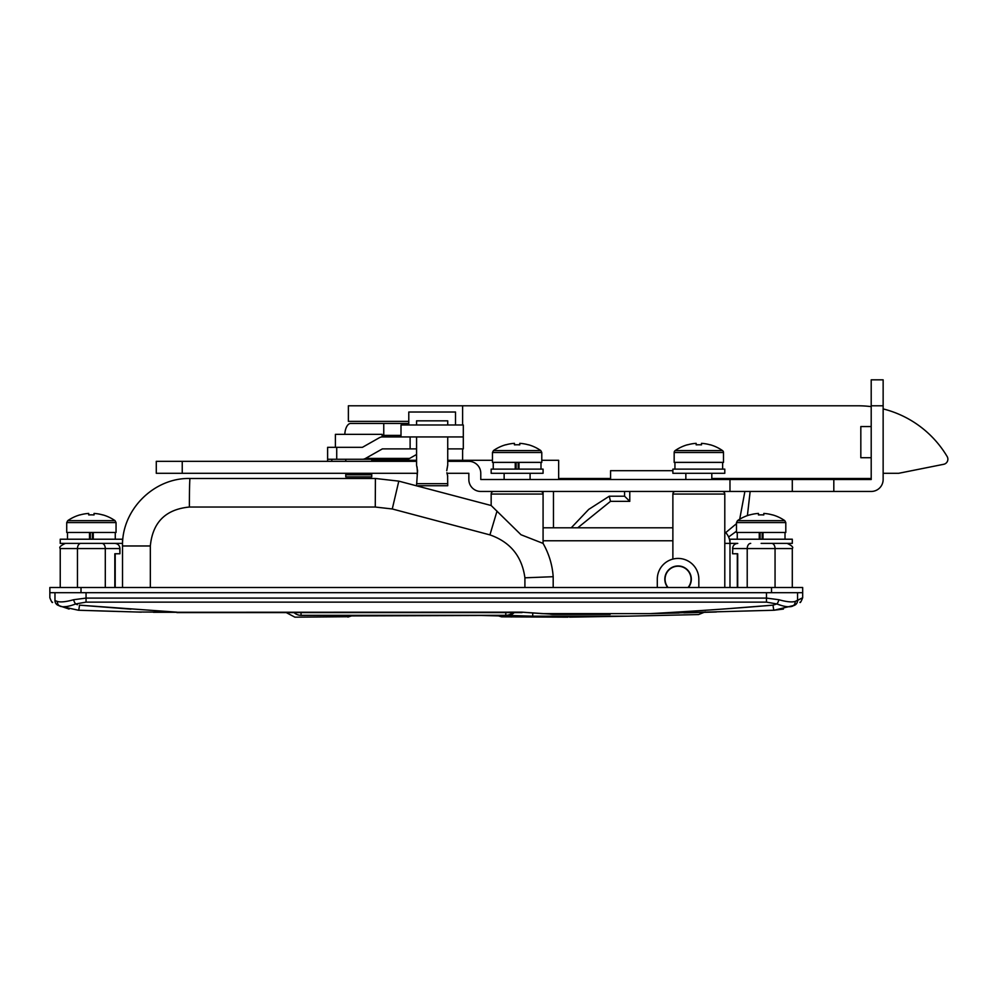 <?xml version="1.0" encoding="UTF-8"?>
<svg xmlns="http://www.w3.org/2000/svg" width="997" height="997" viewBox="0 0 997 997"><rect width="100%" height="100%" fill="white"/><g stroke="black" fill="none" stroke-linecap="round" stroke-linejoin="round"><path stroke-width="1.5" d="M722.202 491.459A2.592 2.592 0 0 1 724.794 494.051L672.875 494.051A2.592 2.592 0 0 1 675.468 491.459M543.078 491.459L543.078 494.051A2.592 2.592 0 0 0 540.486 491.459A2.592 2.592 0 0 1 543.078 494.051L543.078 543.402A77.878 77.878 0 0 1 553.185 576.702L553.185 587.507M543.078 494.051L491.16 494.051A2.592 2.592 0 0 1 493.752 491.459M55.745 600.867L57.365 601.453C60.73 602.4 66.151 601.827 73.591 599.733L86.054 598.088L766.469 598.088L778.919 599.733C786.371 601.827 791.78 602.4 795.157 601.453L802.672 597.739L802.672 592.692L49.85 592.692L49.85 587.507L802.672 587.507L802.672 592.692M491.16 494.051L491.16 505.504L520.995 534.741L543.078 543.402M724.794 494.051L724.794 587.507M672.875 539.477L672.875 540.773L543.078 540.773M672.875 494.051L672.875 559.093L673.698 558.893M688.379 587.507A13.235 13.235 0 0 0 678.06 565.96A13.235 13.235 0 0 0 667.753 587.507M800.304 602.088L799.93 602.325C800.23 603.148 801.152 601.615 802.672 597.739L796.79 600.855M122.531 587.507L122.531 545.97C121.659 509.928 153.825 477.588 190.028 478.473L375.408 478.473L398.8 481.14L491.272 505.541M524.908 587.507L524.908 577.811C521.979 556.351 510.314 542.032 489.926 534.89L392.27 508.969L398.8 481.14L375.408 478.473L375.271 507.037L189.38 507.037C165.652 509.33 152.641 522.316 150.335 545.97L150.335 587.507M189.38 507.037A28.552 0.648 90 0 1 190.028 478.473C153.825 477.588 121.659 509.928 122.531 545.97L150.335 545.97M542.979 543.24C548.923 553.634 552.326 564.788 553.185 576.702A77.878 77.878 0 0 0 548.998 556.351M716.394 612.008L707.047 612.258A10383.718 10383.718 0 0 1 683.842 612.868A10383.718 10383.718 0 0 0 707.047 612.258L715.048 612.046M793.886 605.578L794.597 605.254C802.161 601.154 802.161 601.154 794.597 605.254C802.161 601.154 802.161 601.154 794.597 605.254L774.083 610.239L650.331 613.616C687.257 611.635 732.234 608.606 773.036 605.154L726.477 608.793M54.972 592.692L54.972 600.555C48.143 596.879 48.143 596.879 54.972 600.555C48.143 596.879 48.143 596.879 54.972 600.555A5.197 5.184 115.4 0 0 57.926 605.254L58.624 605.578L57.926 605.254C50.361 601.154 50.361 601.154 57.926 605.254L69.067 609.055M141.325 612.146L78.439 610.239L60.144 606.238A5.197 4.723 -67.3 0 1 57.365 601.453A5.197 4.723 -67.3 0 0 60.144 606.238C63.484 607.41 68.656 606.637 75.672 603.958L77.405 604.718M73.591 599.733A5.197 1.994 72.7 0 0 75.672 603.958L86.054 602.126L766.469 602.126L776.85 603.958L773.036 605.154A31.156 1.595 88.1 0 0 774.083 610.239L783.43 609.067M130.943 609.155L79.486 605.154L176.918 612.17L136.228 612.008M153.413 612.283L522.029 612.17L553.185 614.289A15.578 15.566 180 0 1 549.933 613.953M543.078 527.799L672.875 527.799M79.486 605.154A31.156 1.595 91.9 0 1 78.439 610.239L119.615 611.535M792.291 587.507L792.291 548.562L732.583 548.562C732.907 545.396 734.627 543.664 737.768 543.377L729.978 543.377A15.578 15.578 0 0 0 724.794 531.762A15.578 15.578 0 0 1 729.978 543.377A15.578 15.578 0 0 0 728.608 536.984A15.578 15.578 0 0 1 729.978 543.377L729.978 587.507M657.297 587.507L657.297 579.195A20.763 20.763 0 0 1 678.06 558.432A20.763 20.763 0 0 1 698.835 579.195L698.835 587.507M553.46 491.459L553.46 527.799M392.27 508.969L375.271 507.037M795.157 601.453A5.197 4.723 67.3 0 1 792.378 606.238C789.038 607.41 783.866 606.637 776.85 603.958A5.197 1.994 -72.7 0 0 778.919 599.733M553.185 614.289L610.102 614.426M522.029 612.17L541.87 613.629A15.578 10.12 91.5 0 0 542.281 613.616L650.331 613.616A31.156 17.958 88.8 0 0 651.004 613.629A10383.718 10383.718 0 0 0 679.094 612.981A10383.718 10383.718 0 0 1 651.004 613.629M776.85 603.958L781.623 605.553M66.537 606.55L62.898 606.787M707.047 612.258A10383.718 10383.718 0 0 1 704.742 612.32A10383.718 10383.718 0 0 0 707.047 612.258M553.185 614.426A15.578 15.566 180 0 1 549.173 613.903A15.578 15.578 0 0 0 553.185 614.439L609.952 614.439M524.908 577.811L553.185 576.702M512.745 612.619A10.381 10.344 106.6 0 1 505.791 615.336L505.878 615.361M294.078 612.619A10.381 10.344 73.4 0 0 301.044 615.336C292.856 617.779 292.856 617.779 301.044 615.336L301.044 612.619M629.78 491.459L629.78 501.354L610.5 501.354L609.279 496.207L624.583 496.207L609.279 496.207L588.704 509.417L571.244 527.799L588.704 509.417L609.279 496.207L610.5 501.354L577.762 527.799M725.691 532.635L736.471 523.674M739.699 519.213L744.884 491.459M740.522 479.52L739.911 478.473M705.253 611.884L698.561 614.563L628.073 616.171L532.722 616.171L505.791 615.336L511.311 616.981M628.073 616.171L569.536 617.143M624.583 496.207L624.583 491.459L624.583 496.207L629.78 501.354M745.831 478.473L746.354 479.52L745.831 478.473M750.143 491.459L747.401 515.599L750.143 491.459M736.471 531.227L728.608 536.984L736.471 531.227M498.213 615.785L499.796 615.947C505.143 617.579 505.143 617.579 499.796 615.947C505.143 617.579 505.143 617.579 499.796 615.947L481.85 615.485L497.528 615.61L501.391 616.782M370.473 615.473L366.859 615.485M363.058 615.51L359.792 615.56M356.527 615.623L354.072 615.685M351.654 615.81A10.381 10.356 -107 0 1 350.009 615.934C344.638 617.579 344.638 617.579 350.009 615.934L481.85 615.473L351.804 615.772M514.153 612.619A10.381 10.344 106.6 0 1 506.85 615.648M871.204 457.71L860.822 457.71L860.822 426.554L871.204 426.554M792.291 491.459L792.291 479.52L871.204 479.52L871.204 379.832L883.143 379.832L883.143 479.52A11.939 11.939 0 0 1 871.204 491.459L480.778 491.459A11.939 11.939 0 0 1 468.839 479.52L468.839 473.288L446.968 473.288M792.291 479.52L480.778 479.52L480.778 473.288A11.939 11.939 0 0 0 468.839 461.337L447.728 461.337M416.572 461.337L182.239 461.337L182.239 473.288L417.332 473.288M182.239 473.288L156.28 473.288L156.28 461.337L182.239 461.337M729.978 479.52L729.978 491.459M688.042 587.507A12.973 12.973 0 0 0 678.06 566.221A12.973 12.973 0 0 0 668.09 587.507M408.782 421.37L348.377 421.37L348.377 405.791L857.906 405.791A103.838 103.838 0 0 1 871.204 406.639M558.656 460.302L541.782 460.302L558.656 460.302L558.656 478.473L610.575 478.473L610.575 470.684L672.875 470.684M657.297 470.684L610.575 470.684M447.728 460.302L492.456 460.302M371.744 460.302L416.572 460.302M711.808 478.473L871.204 478.473M462.608 405.791L462.608 424.996M462.608 448.887L462.608 460.302M883.143 473.288L898.721 473.288L943.71 464.29A5.197 5.197 0 0 0 947.15 456.539A103.838 103.838 0 0 0 883.143 408.907M696.155 443.341A41.45 41.45 0 0 0 687.469 444.849L687.432 444.762A41.538 41.538 0 0 0 675.181 450.569A2.33 2.33 0 0 0 674.171 452.488L674.171 462.384L723.498 462.384L723.498 452.488A2.33 2.33 0 0 0 722.489 450.569A41.538 41.538 0 0 0 710.238 444.762L710.2 444.849A41.45 41.45 0 0 0 701.502 443.341L701.502 444.849A40.827 36.54 180 0 0 698.835 444.762A40.827 36.54 180 0 0 696.155 444.849L696.155 443.341L696.155 444.849M675.181 450.569L722.489 450.569M711.808 479.52L711.808 473.288M685.849 479.52L685.849 473.288M722.638 469.126L722.638 462.384M672.875 473.288L724.794 473.288L724.794 469.126L672.875 469.126L672.875 473.288M492.456 452.488L541.782 452.488L541.782 462.384L492.456 462.384L492.456 452.488L493.465 450.569L540.773 450.569A41.538 41.538 0 0 0 528.522 444.762L528.522 444.762M519.786 444.849A40.827 36.54 180 0 0 514.44 444.849A40.827 36.54 180 0 1 519.786 444.849L519.786 443.341A41.45 41.45 0 0 1 528.485 444.849M505.753 444.849L505.753 444.849A41.45 41.45 0 0 1 514.44 443.341L514.44 444.849M493.465 450.569A41.538 41.538 0 0 1 505.716 444.762M518.153 462.384L518.153 469.126M516.085 462.384L516.085 469.126M515.25 469.126L515.25 462.384M518.988 469.126L518.988 462.384M491.16 473.288L543.078 473.288L543.078 469.126L491.16 469.126L491.16 473.288M736.471 522.578L785.798 522.578L785.798 532.473L736.471 532.473L736.471 522.578L737.481 520.658L784.789 520.658A41.538 41.538 0 0 0 772.538 514.863L772.538 514.863M763.814 514.938A40.827 36.54 180 0 0 758.455 514.938A40.827 36.54 180 0 1 763.814 514.938L763.814 513.43A41.45 41.45 0 0 1 772.501 514.938M749.769 514.938L749.769 514.938A41.45 41.45 0 0 1 758.455 513.43L758.455 514.938M737.481 520.658A41.538 41.538 0 0 1 749.732 514.863M762.169 532.473L762.169 539.215M760.1 532.473L760.1 539.215M759.265 539.215L759.265 532.473M763.004 539.215L763.004 532.473M724.794 543.377L729.978 543.377L729.978 539.215L792.291 539.215L792.291 543.377L761.135 543.377L787.094 543.377C791.88 545.571 793.612 547.303 792.291 548.562C793.612 547.303 791.88 545.571 787.094 543.377M732.832 546.954L732.583 553.759L737.693 553.759L737.693 587.507M114.829 587.507L114.829 553.759L119.939 553.759L119.677 546.954M91.388 543.377L122.531 543.377L122.531 539.215L60.231 539.215L60.231 543.377L80.944 543.377A5.197 3.477 90 0 0 77.467 548.562L60.231 548.562C58.91 547.303 60.643 545.571 65.428 543.377L114.742 543.377C117.883 543.664 119.615 545.396 119.939 548.562L77.467 548.562L77.467 587.507M119.939 553.759L119.939 548.562M79.984 514.863L79.984 514.863A41.538 41.538 0 0 0 67.734 520.658L66.724 522.578L116.051 522.578L116.051 532.473L66.724 532.473L66.724 522.578L67.734 520.658L115.041 520.658A41.538 41.538 0 0 0 102.791 514.863L102.791 514.863M94.054 514.938A40.827 36.54 180 0 0 88.708 514.938A40.827 36.54 180 0 1 94.054 514.938L94.054 513.43A41.45 41.45 0 0 1 102.753 514.938M88.708 513.43A41.45 41.45 0 0 0 80.022 514.938A41.45 41.45 0 0 1 88.708 513.43L88.708 514.938M92.422 532.473L92.422 539.215M90.341 532.473L90.341 539.215M89.506 539.215L89.506 532.473M93.257 539.215L93.257 532.473M344.788 461.337A11.939 5.982 -90 0 0 345.785 461.175M344.812 434.343A11.939 5.982 -90 0 1 350.757 423.438L383.758 423.438L383.758 435.377L382.125 435.377L401.006 435.377M383.758 423.438L408.782 423.438M409.954 460.302L408.109 461.337M401.803 461.337L401.891 460.302M447.728 448.887L463.306 448.887L463.306 436.935L382.387 436.935A11.939 8.437 -90 0 0 379.246 437.795L362.41 447.329L327.614 447.329L327.614 459.268L362.41 459.268A11.939 8.437 -90 0 0 365.55 458.408L382.387 448.887L410.116 448.887L410.116 436.935M365.55 458.408L409.63 458.408A11.939 8.437 90 0 1 406.489 459.268L362.41 459.268M409.63 458.408L416.572 454.482M416.572 448.887L410.116 448.887M463.306 436.935L463.306 424.996L401.006 424.996L401.006 436.935M371.744 473.288L371.744 476.915L345.785 476.915L345.785 473.288M371.744 459.268L371.744 461.337M345.785 459.268L345.785 461.337M335.403 447.329L335.403 434.343L382.125 434.343L382.125 436.948M371.744 474.846L345.785 474.846M408.782 424.996L408.782 412.023L455.517 412.023L455.517 424.996M416.572 436.935L416.572 465.238L417.556 470.684L416.572 485.365M447.603 475.756L447.728 485.738L418.129 485.738M447.728 436.935L447.728 465.238L446.743 470.684L447.616 465.562M417.419 472.752L417.07 466.87M447.728 424.996L447.728 420.846L416.572 420.846L416.572 424.996M447.728 483.67L416.572 483.67M447.728 476.142L446.88 472.74M446.905 472.865L447.578 475.706M417.095 474.385L417.407 472.815M797.55 592.692L797.55 600.555A5.197 5.184 -115.4 0 1 794.597 605.254L793.899 605.578M86.054 592.692L86.054 602.126M766.469 602.126L766.469 592.692M729.978 543.377A15.578 15.578 0 0 0 728.608 536.984M489.926 534.89L497.017 511.1M505.791 612.619L505.791 615.336L301.044 615.336M714.413 478.473L714.413 479.52M532.722 613.055L532.722 616.171M771.516 592.692L771.516 587.507M81.006 592.692L81.006 587.507M883.143 405.791L871.204 405.791M833.816 479.52L833.816 491.459M674.171 452.488L723.498 452.488M747.214 587.507L747.214 548.562A5.197 3.477 -90 0 1 750.704 543.377M771.578 543.377A5.197 3.477 90 0 1 775.055 548.562L775.055 587.507M101.819 543.377A5.197 3.477 90 0 1 105.296 548.562L105.296 587.507M331.802 461.337L331.802 459.268M406.14 460.302L406.14 461.337M336.724 459.268L336.724 447.329M52.193 602.076L52.592 602.325C52.293 603.148 51.37 601.615 49.85 597.739L49.85 592.692M522.029 612.619L176.918 612.619M541.87 613.629L550.008 613.915M568.003 617.168L501.516 616.831M349.012 616.719L353.038 615.485L349.012 616.719C345.672 617.741 350.919 616.134 349 616.719L294.9 617.168L286.313 612.619M352.564 615.747L365.126 615.498M481.85 615.485L498.512 615.822M674.944 462.384L674.944 469.126M504.133 479.52L504.133 473.288M530.092 479.52L530.092 473.288M541.782 452.488L540.773 450.569M493.241 462.384L493.241 469.126M540.997 462.384L540.997 469.126M785.798 522.578L784.789 520.658L785.798 522.578M737.257 532.473L737.257 539.215M785.013 532.473L785.013 539.215M737.306 553.759L737.306 587.507M65.428 543.377C60.643 545.571 58.91 547.303 60.231 548.562L60.231 587.507M115.203 553.759L115.203 587.507M116.051 522.578L115.041 520.658L116.051 522.578M67.497 532.473L67.497 539.215M115.266 532.473L115.266 539.215M327.614 461.337L327.614 459.268"/></g></svg>
